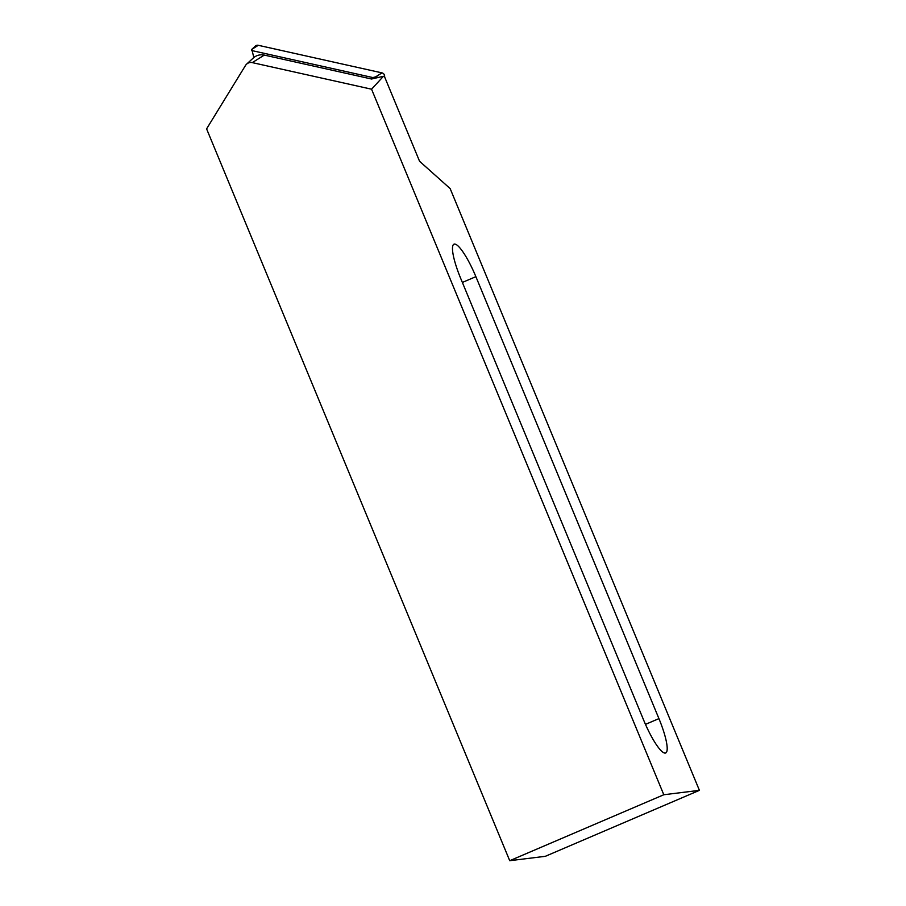 <?xml version="1.0" encoding="UTF-8"?>
<svg xmlns="http://www.w3.org/2000/svg" width="906" height="906" viewBox="0 0 906 906"><rect width="100%" height="100%" fill="white"/><g stroke="black" fill="none" stroke-linecap="round" stroke-linejoin="round"><path stroke-width="1.36" d="M251.8 49.354L255.345 46.093A3.42 3.341 83 0 1 258.289 45.3L251.8 49.354L253.839 57.531A12.944 12.65 83 0 1 264.303 55.096L371.551 79.015L383.465 76.274L384.529 76.682L419.557 161.257L450.146 188.584L699.409 790.349L545.333 856.306L509.727 860.7L206.591 128.867L245.458 65.538A6.602 6.455 -97 0 1 246.602 64.145L253.827 57.497M383.465 76.274L371.562 89.207L252.287 62.616A6.602 6.455 -97 0 0 246.602 64.145M371.562 89.207L663.804 794.743L699.409 790.349M475.877 276.658A36.365 7.339 66.8 0 0 453.997 244.167A36.365 7.339 66.8 0 0 460.746 278.527L643.804 720.474A36.365 7.339 66.8 0 0 665.683 752.977A36.365 7.339 66.8 0 0 658.934 718.617L475.877 276.658L462.366 282.446M663.804 794.743L509.727 860.7M251.619 50.521L372.842 77.554L375.503 76.942L378.266 77.474M372.842 77.554L371.551 79.015M258.289 45.3L381.992 72.876A3.42 3.341 83 0 1 384.597 76.84M252.287 62.616L264.303 55.096M645.468 724.37L658.934 718.617M375.503 76.942L381.992 72.876"/></g></svg>

